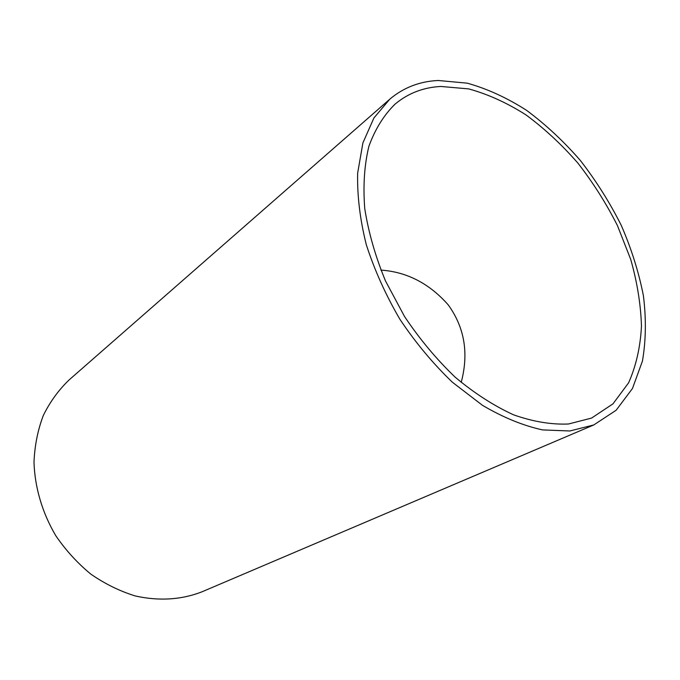 <?xml version="1.0" encoding="UTF-8"?>
<svg xmlns="http://www.w3.org/2000/svg" width="680" height="680" viewBox="0 0 680 680"><rect width="100%" height="100%" fill="white"/><g stroke="black" fill="none" stroke-linecap="round" stroke-linejoin="round"><path stroke-width="1.02" d="M380.885 270.096C406.861 271.881 429.309 283.466 448.222 304.852C464.61 327.565 468.928 353.413 461.193 382.406M440.895 86.462L468.698 88.901C487.917 94.172 506.991 102.825 525.929 114.86C544.45 128.545 561.774 144.636 577.898 163.115C593.096 182.648 606.271 203.464 617.432 225.573L630.717 259.394C637.211 282.234 640.798 304.495 641.469 326.153C640.373 347.098 636.081 365.993 628.592 382.84L612.977 403.844L591.591 418.072L568.463 424.005C551.327 424.728 533.043 421.676 513.621 414.851C493.901 405.824 474.419 393.269 455.183 377.196C436.526 359.312 419.637 339.074 404.506 316.464L385.492 280.942C375.385 256.411 368.475 232.314 364.76 208.641C362.967 185.759 364.352 164.968 368.9 146.276C375.13 129.149 383.86 115.098 395.08 104.108C408.136 93.236 423.402 87.354 440.895 86.462M593.776 424.949L616.139 410.252L632.468 388.484L642.43 361.114C645.966 340.637 646.289 318.81 643.39 295.639C638.775 272.144 631.397 248.719 621.265 225.369C609.748 202.436 596.122 180.82 580.414 160.548C563.729 141.346 545.785 124.61 526.592 110.347C506.957 97.784 487.16 88.723 467.185 83.155L438.252 80.486C419.738 81.328 403.605 87.55 389.844 99.127L373.898 117.989L362.899 142.919L357.646 173.162C357.127 195.602 360 219.419 366.274 244.604C374.493 270.07 385.704 294.975 399.925 319.32C415.607 342.754 433.118 363.74 452.446 382.279L482.477 405.322C503.004 417.409 523.022 425.603 542.529 429.913L569.806 430.984L593.776 424.949L201.807 591.889C181.22 599.845 159.06 601.213 135.328 595.977C119.833 591.183 105.026 583.916 90.907 574.183C77.495 563.159 65.781 550.324 55.768 535.687C42.254 512.788 34.757 487.262 34 462.102C34.697 445.562 37.799 430.015 43.308 415.471C50.056 401.786 58.667 389.938 69.13 379.907L389.113 99.764M394.392 104.712L395.08 104.108"/></g></svg>
